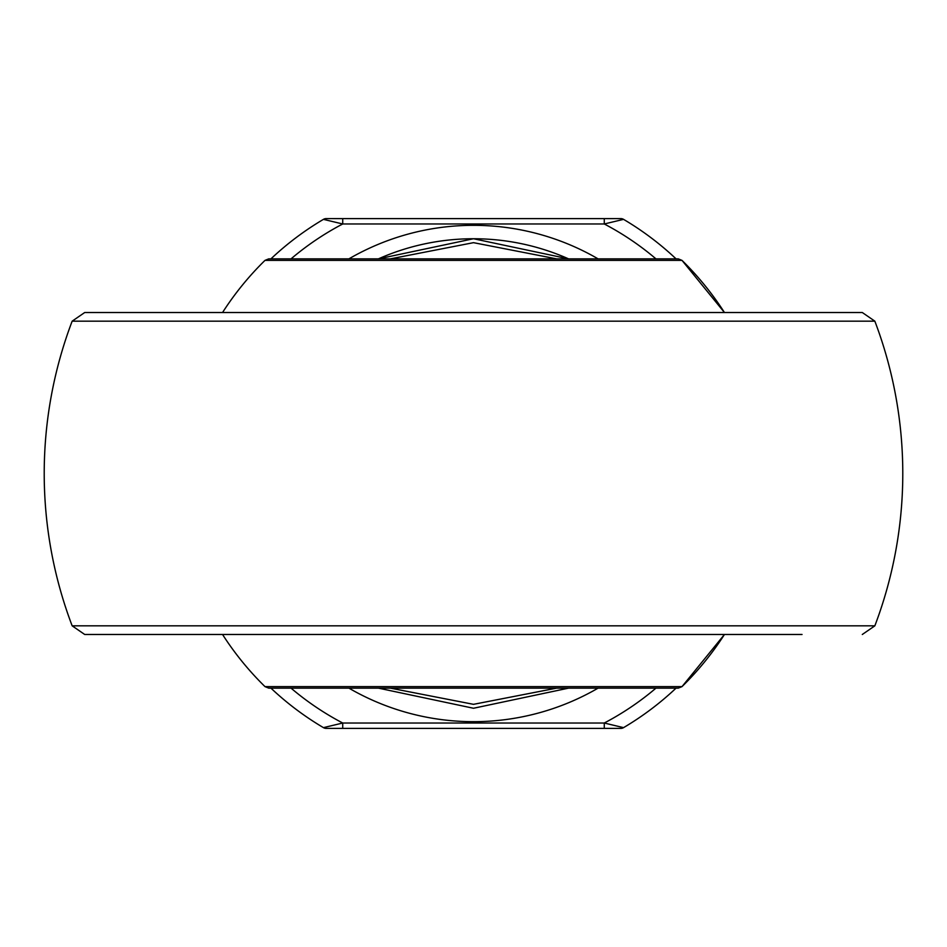 <?xml version="1.0" encoding="UTF-8"?>
<svg xmlns="http://www.w3.org/2000/svg" width="947" height="947" viewBox="0 0 947 947"><rect width="100%" height="100%" fill="white"/><g stroke="black" fill="none" stroke-linecap="round" stroke-linejoin="round"><path stroke-width="1.42" d="M678.265 688.138L268.735 688.138L264.982 686.611L682.018 686.611L724.455 634.478A298.151 298.151 0 0 1 682.018 686.611L678.265 688.138M268.735 258.862L678.265 258.862L682.018 260.389L264.982 260.389L268.735 258.862M724.455 312.522L682.018 260.389A298.151 298.151 0 0 1 724.455 312.522M147.081 634.478L799.919 634.478M802.038 634.478L84.697 634.478L72.15 625.825L874.85 625.825A429.287 429.287 0 0 0 874.85 321.175L72.15 321.175A429.287 429.287 0 0 0 72.15 625.825M72.15 321.175L84.697 312.522L862.303 312.522L874.85 321.175M556.611 258.862L473.5 242.669L390.389 258.862M390.389 688.138L473.5 704.331L556.611 688.138M378.409 258.862L473.5 238.739L568.591 258.862A234.761 234.761 0 0 0 378.409 258.862A234.761 234.761 0 0 1 568.591 258.862M568.591 688.138L473.5 708.261L378.409 688.138M655.963 258.862A281.721 281.721 0 0 0 604.281 223.977L342.719 223.977L323.448 219.361A5.362 5.362 0 0 1 326.182 218.615L620.818 218.615A5.362 5.362 0 0 1 623.552 219.361A295.133 295.133 0 0 1 676.063 258.862A295.133 295.133 0 0 0 623.552 219.361L604.281 223.977L604.281 218.615M342.719 728.385L326.182 728.385A5.362 5.362 0 0 1 323.448 727.639A295.133 295.133 0 0 1 270.937 688.138A295.133 295.133 0 0 0 323.448 727.639L342.719 723.023L604.281 723.023L623.552 727.639A295.133 295.133 0 0 0 676.063 688.138A295.133 295.133 0 0 1 623.552 727.639A5.362 5.362 0 0 1 620.818 728.385L342.719 728.385L342.719 723.023A281.721 281.721 0 0 1 291.037 688.138M270.937 258.862A295.133 295.133 0 0 1 323.448 219.361A295.133 295.133 0 0 0 270.937 258.862M291.037 258.862A281.721 281.721 0 0 1 342.719 223.977L342.719 218.615M604.281 728.385L604.281 723.023A281.721 281.721 0 0 0 655.963 688.138M598.09 688.138A248.185 248.185 0 0 1 348.91 688.138M348.91 258.862A248.185 248.185 0 0 1 598.09 258.862M623.552 219.361A5.362 5.362 0 0 0 620.818 218.615M620.818 728.385A5.362 5.362 0 0 0 623.552 727.639M264.982 260.389A298.151 298.151 0 0 0 222.545 312.522M222.545 634.478A298.151 298.151 0 0 0 264.982 686.611M874.85 625.825L862.303 634.478"/></g></svg>
